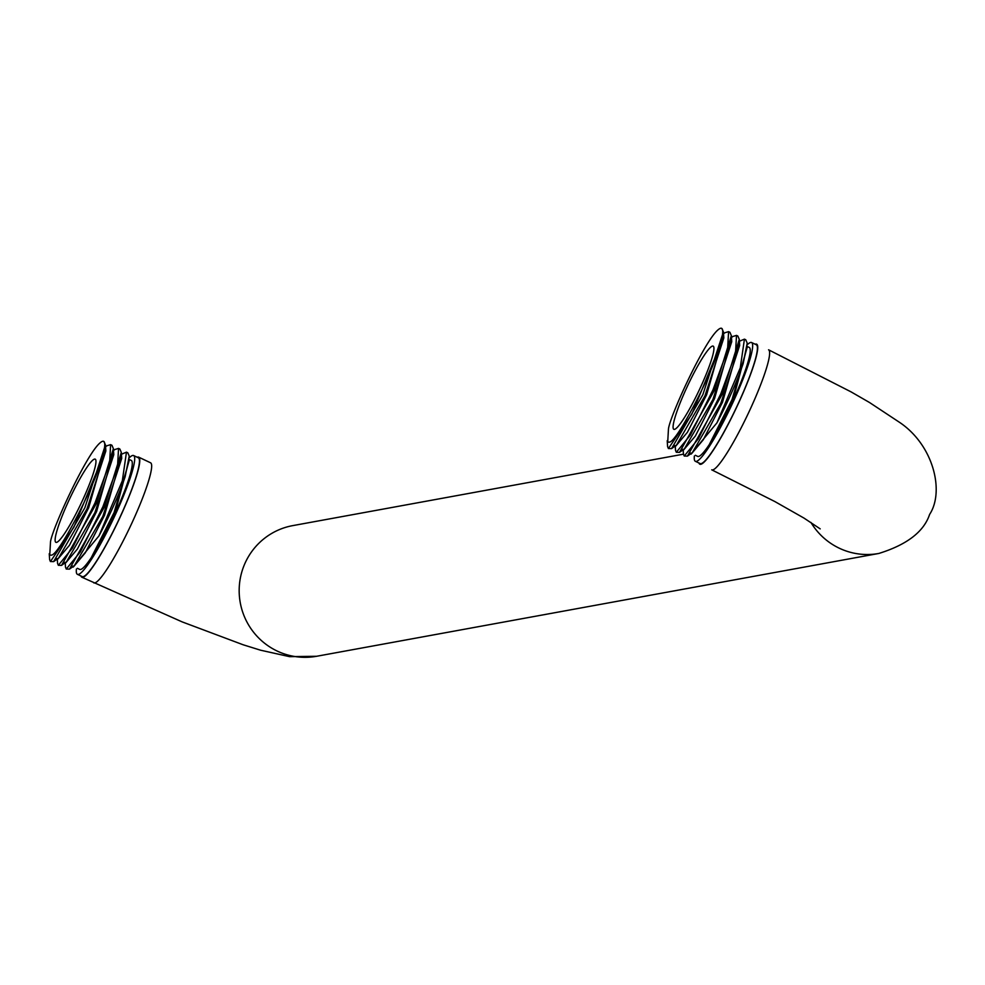 <?xml version="1.0" encoding="UTF-8"?>
<svg xmlns="http://www.w3.org/2000/svg" width="985" height="985" viewBox="0 0 985 985"><rect width="100%" height="100%" fill="white"/><g stroke="black" fill="none" stroke-linecap="round" stroke-linejoin="round"><path stroke-width="1.48" d="M121.007 515.229A66.401 8.902 115.3 0 1 81.853 577.21A66.401 8.902 115.3 0 1 80.992 576.016A66.401 8.902 -64.7 0 0 81.853 577.21A66.401 8.902 -64.7 0 0 121.007 515.229A66.401 8.902 -64.7 0 0 138.7 457.163A66.401 8.902 115.3 0 1 121.007 515.229M137.235 457.249A66.401 8.902 115.3 0 1 138.7 457.163A66.401 8.902 -64.7 0 0 137.235 457.249M698.956 462.999A66.401 8.902 -64.7 0 0 699.818 464.194A66.401 8.902 -64.7 0 0 738.972 402.212A66.401 8.902 -64.7 0 0 756.665 344.159A66.401 8.902 -64.7 0 0 755.199 344.233A66.401 8.902 -64.7 0 1 756.665 344.159A66.401 8.902 -64.7 0 1 738.972 402.212A66.401 8.902 -64.7 0 1 699.818 464.194A66.401 8.902 -64.7 0 1 698.956 462.999M718.348 329.593C704.386 340.502 668.729 418.822 668.433 429.448L667.707 442.203L669.061 442.117C676.498 443.607 713.091 371.074 719.247 347.68A65.712 8.803 115.3 0 0 721.623 328.337A65.712 8.803 115.3 0 0 718.348 329.593M686.077 389.087A46.012 6.169 -64.7 0 0 673.814 429.3A46.012 6.169 -64.7 0 0 700.938 386.366A46.012 6.169 -64.7 0 0 713.202 346.141A46.012 6.169 -64.7 0 0 686.077 389.087M723.827 337.917L704.964 395.81L676.498 445.085L671.585 448.606L668.384 448.532L691.827 414.205L719.247 347.68M721.783 328.436L723.421 331.871L702.81 394.776L671.585 448.606M669.061 442.117L667.707 442.191M723.655 335.331L706.627 394.776L687.395 432.316L675.821 446.045L674.824 445.565M667.608 446.611L668.384 448.532M724.923 332.745L728.58 331.637L727.558 350.02L712.943 389.962L690.35 435.124L676.301 452.275L675.525 450.354M676.301 452.275L679.502 452.361L714.26 390.589L731.35 335.651L729.91 332.265L728.58 331.637M732.889 336.476L736.509 335.392L735.475 353.837L720.86 393.717L698.279 438.879L684.23 456.03L683.455 454.06M684.23 456.03L687.419 456.117L722.19 394.345L739.279 339.382L737.827 336.02L736.509 335.392M694.376 455.993A65.712 8.803 -64.7 0 0 695.361 461.3A65.712 8.803 -64.7 0 0 731.436 405.685A65.712 8.803 -64.7 0 0 751.604 342.534A65.712 8.803 -64.7 0 0 747.307 344.713M751.604 342.534L756.357 344.787A65.712 8.803 115.3 0 1 736.201 407.938A65.712 8.803 115.3 0 1 700.126 463.553A65.712 8.803 115.3 0 1 700.101 463.553L695.361 461.3M691.125 453.937L716.92 422.873A65.712 8.803 115.3 0 0 743.096 363.785L747.209 343.137L745.756 339.763L744.438 339.148L739.403 341.241M716.92 422.873L740.277 367.824L744.438 339.148M743.096 363.785L747.233 344.06M731.35 335.651L731.744 341.684L712.869 399.602L684.427 448.84M739.279 339.382L739.673 345.427L720.798 403.358L692.344 452.608L687.419 456.117M695.336 455.279L697.688 456.4A60.282 8.077 -64.7 0 0 709.249 444.641L732.04 399.578L747.233 347.237M731.572 339.074L714.568 398.494L695.348 436.035L683.75 449.8L682.765 449.32M739.501 342.829L722.51 402.212L703.29 439.753L691.679 453.556L690.694 453.088M729.454 408.147A60.282 8.077 115.3 0 0 749.277 347.446L747.295 346.511L733.037 400.045L729.454 408.147L709.249 444.641M100.384 442.61C86.421 453.519 50.764 531.838 50.469 542.464L49.742 555.208L51.097 555.134C58.534 556.623 95.126 484.078 101.283 460.697A65.712 8.803 115.3 0 0 103.659 441.354A65.712 8.803 115.3 0 0 100.384 442.61M68.113 502.104A46.012 6.169 -64.7 0 0 55.849 542.316A46.012 6.169 -64.7 0 0 82.974 499.383A46.012 6.169 -64.7 0 0 95.225 459.158A46.012 6.169 -64.7 0 0 68.113 502.104M105.863 450.921L87 508.826L58.534 558.101L53.621 561.622L50.42 561.536L73.863 527.209L101.283 460.697M103.819 441.44L105.457 444.888L84.845 507.792L53.621 561.61M51.097 555.134L49.742 555.208M105.691 448.335L88.662 507.792L69.43 545.321L57.844 559.049L56.859 558.581M49.644 559.628L50.42 561.536M106.959 445.762L110.615 444.654L109.594 463.036L94.979 502.978L72.385 548.14L58.337 565.292L57.561 563.371M58.337 565.292L61.538 565.378L96.296 503.594L113.386 448.667L111.945 445.269L110.615 444.654M114.925 449.492L118.545 448.397L117.51 466.853L102.896 506.721L80.314 551.895L66.266 569.047L65.49 567.077M66.266 569.047L69.455 569.133L104.225 507.349L121.315 452.398L119.862 449.025L118.545 448.397M76.411 569.01A65.712 8.803 -64.7 0 0 77.396 574.317A65.712 8.803 -64.7 0 0 113.472 518.701A65.712 8.803 -64.7 0 0 133.64 455.55A65.712 8.803 -64.7 0 0 129.343 457.717L129.269 457.077M133.64 455.55L138.393 457.803A65.712 8.803 115.3 0 1 118.237 520.954A65.712 8.803 115.3 0 1 82.149 576.57A65.712 8.803 115.3 0 1 82.137 576.557L77.396 574.317M73.161 566.954L98.956 535.889A65.712 8.803 115.3 0 0 125.132 476.789L129.244 456.141L127.791 452.78L126.474 452.152L121.438 454.257M98.956 535.889L122.312 480.84L126.474 452.152M125.132 476.789L129.244 456.141M113.386 448.667L113.78 454.701L94.905 512.619L66.463 561.856M121.315 452.398L121.709 458.431L102.834 516.374L74.38 565.624L69.455 569.133M77.372 568.296L79.723 569.416A60.282 8.077 -64.7 0 0 91.285 557.645L114.075 512.594L129.269 460.254M113.607 452.09L96.604 511.51L77.384 549.051L65.786 562.817L64.801 562.324M121.537 455.846L104.545 515.229L85.326 552.77L73.715 566.572L72.73 566.092M111.49 521.151A60.282 8.077 115.3 0 0 131.313 460.451L129.331 459.515L115.073 513.062L111.49 521.151L91.285 557.645M132.901 520.856A66.401 8.902 115.3 0 1 93.747 582.837A66.401 8.902 115.3 0 0 132.901 520.856A66.401 8.902 115.3 0 0 150.594 462.802A66.401 8.902 115.3 0 1 132.901 520.856M292.754 525.621A66.401 65.502 79.6 0 0 245.228 562.78A66.401 65.502 79.6 0 0 252.948 631.41A66.401 65.502 79.6 0 0 316.653 656.269L289.602 656.663L260.52 650.186L243.197 644.793L182.139 621.88L81.853 577.21L182.139 621.88L243.197 644.793L260.52 650.186L289.602 656.663L316.653 656.269L878.829 553.459A66.401 65.502 79.6 0 1 810.926 522.419A66.401 65.502 79.6 0 0 878.829 553.459C906.939 544.73 923.856 531.715 929.606 514.429C923.856 531.715 906.939 544.73 878.829 553.459L316.653 656.269A66.401 65.502 79.6 0 1 252.948 631.41A66.401 65.502 79.6 0 1 245.228 562.78A66.401 65.502 79.6 0 1 292.754 525.621L683.467 454.171L292.754 525.621M750.865 407.839A66.401 8.902 -64.7 0 0 768.559 349.786L851.028 391.858L869.496 402.496L899.736 422.479C933.546 445.269 944.689 491.515 929.606 514.429C944.689 491.515 933.546 445.269 899.736 422.479L869.496 402.496L851.028 391.858L768.559 349.786A66.401 8.902 -64.7 0 1 750.865 407.839A66.401 8.902 -64.7 0 1 711.712 469.82A66.401 8.902 -64.7 0 0 750.865 407.839M138.7 457.163L150.594 462.802L138.7 457.163M711.712 469.82L774.826 501.537L803.957 518.073L820.197 528.871L803.957 518.073L774.826 501.537L711.712 469.82M723.815 337.917L723.421 331.883M667.608 446.734L667.214 440.701M725.046 332.659L723.544 333.73M675.538 450.477L675.242 445.983M747.307 344.725L747.209 343.137M679.502 452.361L684.415 448.852M691.138 454.122L691.101 453.494M731.473 337.486L732.963 336.414M683.171 449.739L683.467 454.245M105.851 450.921L105.457 444.9M49.644 559.739L49.25 553.705M107.082 445.676L105.58 446.747M57.573 563.494L57.278 559M61.538 565.378L66.451 561.856M73.173 567.126L73.136 566.51M113.509 450.502L114.999 449.431M65.207 562.755L65.502 567.249"/></g></svg>
